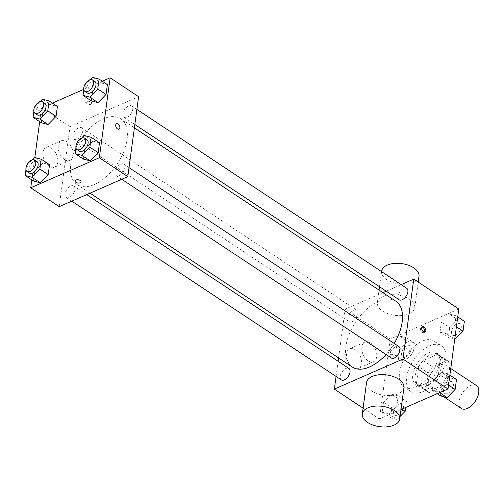 <?xml version="1.0" encoding="UTF-8"?>
<svg xmlns="http://www.w3.org/2000/svg" width="504" height="504" viewBox="0 0 504 504"><rect width="100%" height="100%" fill="white"/><g stroke="black" fill="none" stroke-linecap="round" stroke-linejoin="round"><path stroke-width="0.38" stroke-dasharray="2.52 1.89" d="M476.507 385.591A13.728 7.667 -56.5 0 0 462.533 392.792A13.728 7.667 -56.5 0 0 461.336 408.473M436.546 388.004A13.728 7.667 -56.5 0 0 446.727 376.557A13.728 7.667 -56.5 0 0 445.675 365.142A13.728 7.667 -56.5 0 0 431.695 372.349A13.728 7.667 -56.5 0 0 430.504 388.023A13.728 7.667 -56.5 0 0 436.546 388.004M425.93 389.787L428.198 373.036A18.434 10.301 -56.5 0 1 432.64 366.887L447.01 360.587A18.434 10.301 -56.5 0 1 448.276 361.223A18.434 10.301 -56.5 0 1 450.242 363.378L447.98 380.129A18.434 10.301 -56.5 0 1 443.539 386.284L429.162 392.578A18.434 10.301 -56.5 0 1 427.902 391.948A18.434 10.301 -56.5 0 1 425.93 389.787L416.443 383.5L418.711 366.748L428.198 373.036M450.242 363.378L440.754 357.09L438.493 373.842L447.98 380.129M443.539 386.284L434.051 379.991L419.674 386.291L429.162 392.578M434.051 379.991A18.434 10.301 -56.5 0 0 438.493 373.842M440.754 357.09A18.434 10.301 -56.5 0 0 438.789 354.929A18.434 10.301 -56.5 0 0 437.522 354.299L447.01 360.587M418.711 366.748A18.434 10.301 -56.5 0 1 423.152 360.593L437.522 354.299M416.443 383.5A18.434 10.301 -56.5 0 0 418.414 385.654A18.434 10.301 -56.5 0 0 419.674 386.291M442.077 364.392A18.875 10.546 123.5 0 1 432.262 382.126A18.875 10.546 123.5 0 1 418.169 386.02A18.875 10.546 123.5 0 1 419.813 364.468A18.875 10.546 123.5 0 1 439.034 354.564A18.875 10.546 123.5 0 1 442.077 364.392M439.702 362.817A18.875 10.546 -56.5 0 0 436.659 352.989A18.875 10.546 -56.5 0 0 417.438 362.893A18.875 10.546 -56.5 0 0 415.8 384.451A18.875 10.546 -56.5 0 0 424.103 384.42A18.875 10.546 -56.5 0 0 439.702 362.817M423.152 360.593L432.64 366.887M423.139 391.558A27.455 15.341 -56.5 0 0 443.507 368.663A27.455 15.341 -56.5 0 0 441.403 345.839A27.455 15.341 -56.5 0 0 413.444 360.247A27.455 15.341 -56.5 0 0 411.056 391.602A27.455 15.341 -56.5 0 0 423.139 391.558M416.027 386.839A27.455 15.341 -56.5 0 0 436.395 363.945A27.455 15.341 -56.5 0 0 434.284 341.12A27.455 15.341 -56.5 0 0 406.331 355.528A27.455 15.341 -56.5 0 0 403.943 386.883A27.455 15.341 -56.5 0 0 416.027 386.839M449.373 314.049L456.057 315.775L454.715 325.66L446.701 333.824L440.017 332.098L441.359 322.214L449.373 314.049L456.057 315.775L454.715 325.66L446.701 333.824L440.017 332.098L441.359 322.214L449.373 314.049L457.676 319.549L464.354 321.275M399.401 335.935L406.079 337.661L404.744 347.552L396.73 355.717L390.046 353.991L391.381 344.1L399.401 335.935L406.079 337.661L404.744 347.552L396.73 355.717L390.046 353.991L391.381 344.1L399.401 335.935L407.704 341.441L414.382 343.167L413.047 353.058L405.027 361.223L398.349 359.497L399.685 349.606L407.704 341.441M400.989 409.544L379.418 418.994L390.222 339.053L458.81 309.009M441.498 372.286L448.182 374.012L446.84 383.903L438.826 392.068L432.142 390.342L433.484 380.451L441.498 372.286L448.182 374.012L446.84 383.903L438.826 392.068L432.142 390.342L433.484 380.451L441.498 372.286L449.801 377.792L456.479 379.518M391.526 394.178L398.21 395.905L396.869 405.789L388.855 413.954L382.171 412.228L383.512 402.343L391.526 394.178L398.21 395.905L396.869 405.789L388.855 413.954L382.171 412.228L383.512 402.343L391.526 394.178L399.829 399.685L406.507 401.404L405.689 407.484M386.039 354.526A39.463 22.05 -56.5 0 0 394.21 343.47M395.854 301.228A39.463 22.05 -56.5 0 0 355.673 321.93A39.463 22.05 -56.5 0 0 352.239 367.006M338.562 357.941L345.158 309.173L382.901 292.641M386.221 291.186L401.178 284.634M336.067 376.412L338.108 361.299M352.227 321.653A6.861 3.837 -56.5 0 0 357.317 315.926A6.861 3.837 -56.5 0 0 356.794 310.225A6.861 3.837 -56.5 0 0 349.801 313.822A6.861 3.837 -56.5 0 0 349.203 321.665A6.861 3.837 -56.5 0 0 352.227 321.653M406.766 288.332A6.861 3.837 -56.5 0 0 399.773 291.936A6.861 3.837 -56.5 0 0 399.181 299.773M398.891 346.576A6.861 3.837 -56.5 0 0 391.898 350.173A6.861 3.837 -56.5 0 0 391.306 358.01M341.334 379.903A6.861 3.837 123.5 0 1 340.805 374.195A6.861 3.837 123.5 0 1 345.895 368.474A6.861 3.837 123.5 0 1 348.919 368.462M345.158 309.173L390.222 339.053M363.082 408.164L379.418 418.994M352.775 367.498A10.723 6.722 66.3 0 0 358.287 368.399A10.723 6.722 66.3 0 0 360.139 355.881A10.723 6.722 66.3 0 0 349.681 348.755A10.723 6.722 66.3 0 0 346.664 357.38A10.723 6.722 66.3 0 0 352.775 367.498M409.103 313.809A18.875 10.256 -172.3 0 0 414.761 307.686A18.875 10.256 -172.3 0 0 397.429 294.998A18.875 10.256 -172.3 0 0 377.351 302.633A18.875 10.256 -172.3 0 0 388.111 313.753A18.875 10.256 -172.3 0 0 409.103 313.809M403.95 387.626A18.875 10.256 7.7 0 1 383.872 395.256A18.875 10.256 7.7 0 1 366.54 382.567M381.597 271.228A18.875 10.256 -172.3 0 0 392.358 282.353A18.875 10.256 -172.3 0 0 413.343 282.404A18.875 10.256 -172.3 0 0 419.007 276.286M368.084 360.795A10.723 6.722 66.3 0 0 373.59 361.696A10.723 6.722 66.3 0 0 375.442 349.178A10.723 6.722 66.3 0 0 364.984 342.052A10.723 6.722 66.3 0 0 361.966 350.677A10.723 6.722 66.3 0 0 368.084 360.795M424.267 332.155A3.005 1.884 -113.7 0 1 423.732 332.609A3.005 1.884 -113.7 0 1 422.188 332.356A3.005 1.884 -113.7 0 1 420.475 329.521A3.005 1.884 -113.7 0 1 421.319 327.109A3.005 1.884 -113.7 0 1 422.018 327.02M94.468 184.502A39.463 22.05 -56.5 0 0 123.745 151.591A39.463 22.05 -56.5 0 0 120.714 118.78A39.463 22.05 -56.5 0 0 80.527 139.488A39.463 22.05 -56.5 0 0 77.099 184.558A39.463 22.05 -56.5 0 0 94.468 184.502M70.755 186.026A6.861 3.837 123.5 0 1 73.773 186.014A6.861 3.837 123.5 0 1 73.181 193.857A6.861 3.837 123.5 0 1 66.188 197.455A6.861 3.837 123.5 0 1 65.665 191.753A6.861 3.837 123.5 0 1 70.755 186.026M127.058 117.319A6.861 3.837 -56.5 0 0 132.149 111.592A6.861 3.837 -56.5 0 0 131.62 105.884A6.861 3.837 -56.5 0 0 124.633 109.488A6.861 3.837 -56.5 0 0 124.034 117.325A6.861 3.837 -56.5 0 0 127.058 117.319M119.183 175.556A6.861 3.837 -56.5 0 0 124.274 169.829A6.861 3.837 -56.5 0 0 123.745 164.128A6.861 3.837 -56.5 0 0 116.758 167.725A6.861 3.837 -56.5 0 0 116.159 175.568A6.861 3.837 -56.5 0 0 119.183 175.556M77.087 139.205A6.861 3.837 -56.5 0 0 82.177 133.484A6.861 3.837 -56.5 0 0 81.648 127.777A6.861 3.837 -56.5 0 0 74.661 131.38A6.861 3.837 -56.5 0 0 74.063 139.217A6.861 3.837 -56.5 0 0 77.087 139.205M59.207 206.665L70.012 126.725L138.606 96.68M34.411 107.39L42.714 112.896L41.378 122.787L42.714 112.896L50.728 104.731L57.412 106.457L50.728 104.731L42.43 99.231M76.507 143.741L84.811 149.247L83.475 159.138L84.811 149.247L92.831 141.082L99.508 142.808L92.831 141.082L84.527 135.576M39.684 121.666L41.555 107.85L52.366 103.112M83.777 89.353L102.337 81.226M31.809 179.903L34.833 157.538M84.382 85.504L92.686 91.003L91.35 100.895L92.686 91.003L100.706 82.845L107.383 84.571L100.706 82.845L92.402 77.339M26.536 165.633L34.839 171.139L33.503 181.024L34.839 171.139L42.859 162.975L49.537 164.701L42.859 162.975L34.556 157.469M41.555 107.85L70.012 126.725M49.172 166.181A10.723 6.722 66.3 0 0 54.684 167.082A10.723 6.722 66.3 0 0 56.536 154.558A10.723 6.722 66.3 0 0 46.078 147.433A10.723 6.722 66.3 0 0 43.06 156.057A10.723 6.722 66.3 0 0 49.172 166.181M90.966 102.854A3.005 1.632 -172.3 0 0 91.867 101.884A3.005 1.632 -172.3 0 0 89.113 99.861A3.005 1.632 -172.3 0 0 85.919 101.077A3.005 1.632 -172.3 0 0 87.627 102.847A3.005 1.632 -172.3 0 0 90.966 102.854M75.109 181.012L75.109 181.012A3.005 1.632 7.7 0 1 76.01 180.035A3.005 1.632 7.7 0 1 79.349 180.048A3.005 1.632 7.7 0 1 81.062 181.818L81.062 181.818M90.77 104.297A3.005 1.632 -172.3 0 0 91.671 103.32A3.005 1.632 -172.3 0 0 88.918 101.304A3.005 1.632 -172.3 0 0 85.724 102.514A3.005 1.632 -172.3 0 0 87.431 104.284A3.005 1.632 -172.3 0 0 90.77 104.297M64.48 159.472A10.723 6.722 66.3 0 0 69.987 160.373A10.723 6.722 66.3 0 0 71.839 147.855A10.723 6.722 66.3 0 0 61.381 140.729A10.723 6.722 66.3 0 0 58.363 149.354A10.723 6.722 66.3 0 0 64.48 159.472M118.988 129.175L118.988 129.175A3.005 1.884 -113.7 0 1 117.445 128.923A3.005 1.884 -113.7 0 1 115.731 126.088A3.005 1.884 -113.7 0 1 116.575 123.675L116.575 123.675M26.636 165.532L32.212 159.856M25.981 169.76L26.51 165.841M37.013 161.639A6.861 3.837 -56.5 0 0 30.02 165.236A6.861 3.837 -56.5 0 0 29.427 173.08M34.839 171.139L42.859 162.975M34.511 107.289L40.087 101.619M33.856 111.523L34.385 107.604M44.888 103.396A6.861 3.837 -56.5 0 0 37.895 106.999A6.861 3.837 -56.5 0 0 37.296 114.836M42.714 112.896L50.728 104.731M76.608 143.64L82.183 137.964M75.953 147.867L76.482 143.949M86.984 139.747A6.861 3.837 -56.5 0 0 79.991 143.35A6.861 3.837 -56.5 0 0 79.399 151.187M84.811 149.247L92.831 141.082M84.483 85.403L90.058 79.727M83.828 89.63L84.357 85.712M94.859 81.509A6.861 3.837 -56.5 0 0 87.866 85.107A6.861 3.837 -56.5 0 0 87.274 92.95M92.686 91.003L100.706 82.845M400.044 416.518L397.152 419.46L390.474 417.734L391.81 407.843L399.829 399.685M397.719 415.283A6.861 3.837 -56.5 0 0 402.809 409.557A6.861 3.837 -56.5 0 0 402.286 403.849A6.861 3.837 -56.5 0 0 395.294 407.452A6.861 3.837 -56.5 0 0 394.701 415.29A6.861 3.837 -56.5 0 0 397.719 415.283M398.21 395.905L406.507 401.404M396.869 405.789L401.915 409.135M388.855 413.954L397.152 419.46M382.171 412.228L390.474 417.734M383.512 402.343L391.81 407.843M397.738 415.296A6.861 3.837 -56.5 0 0 402.828 409.569A6.861 3.837 -56.5 0 0 402.305 403.861A6.861 3.837 -56.5 0 0 395.312 407.465A6.861 3.837 -56.5 0 0 394.72 415.302A6.861 3.837 -56.5 0 0 397.738 415.296M405.594 357.04A6.861 3.837 -56.5 0 0 410.684 351.32A6.861 3.837 -56.5 0 0 410.161 345.612A6.861 3.837 -56.5 0 0 403.169 349.215A6.861 3.837 -56.5 0 0 402.576 357.053A6.861 3.837 -56.5 0 0 405.594 357.04M406.079 337.661L414.382 343.167M404.744 347.552L413.047 353.058M396.73 355.717L405.027 361.223M390.046 353.991L398.349 359.497M391.381 344.1L399.685 349.606M405.613 357.053A6.861 3.837 -56.5 0 0 410.703 351.332A6.861 3.837 -56.5 0 0 410.18 345.624A6.861 3.837 -56.5 0 0 403.187 349.228A6.861 3.837 -56.5 0 0 402.595 357.065A6.861 3.837 -56.5 0 0 405.613 357.053M440.446 395.848L441.781 385.957L449.801 377.792M447.691 393.391A6.861 3.837 -56.5 0 0 452.787 387.664A6.861 3.837 -56.5 0 0 452.258 381.963A6.861 3.837 -56.5 0 0 445.271 385.56A6.861 3.837 -56.5 0 0 444.673 393.404A6.861 3.837 -56.5 0 0 447.691 393.391M448.182 374.012L449.87 375.134M446.84 383.903L448.535 385.024M438.826 392.068L439.646 392.61M432.142 390.342L437.189 393.687M433.484 380.451L441.781 385.957M447.709 393.404A6.861 3.837 -56.5 0 0 452.806 387.677A6.861 3.837 -56.5 0 0 452.277 381.975A6.861 3.837 -56.5 0 0 445.29 385.573A6.861 3.837 -56.5 0 0 444.692 393.416A6.861 3.837 -56.5 0 0 447.709 393.404M454.721 339.261L448.321 337.604L449.656 327.713L457.676 319.549M455.566 335.154A6.861 3.837 -56.5 0 0 460.656 329.427A6.861 3.837 -56.5 0 0 460.133 323.719A6.861 3.837 -56.5 0 0 453.14 327.323A6.861 3.837 -56.5 0 0 452.548 335.16A6.861 3.837 -56.5 0 0 455.566 335.154M456.057 315.775L457.745 316.896M454.715 325.66L456.41 326.781M446.701 333.824L454.734 339.154M440.017 332.098L448.321 337.604M441.359 322.214L449.656 327.713M455.584 335.166A6.861 3.837 -56.5 0 0 460.675 329.44A6.861 3.837 -56.5 0 0 460.152 323.732A6.861 3.837 -56.5 0 0 453.159 327.335A6.861 3.837 -56.5 0 0 452.567 335.173A6.861 3.837 -56.5 0 0 455.584 335.166M450.765 368.519L445.675 365.142M443.482 396.629L430.504 388.023M415.8 384.451L418.169 386.02M436.659 352.989L439.034 354.564M438.789 354.929L448.276 361.223M418.414 385.654L427.902 391.948M403.943 386.883L411.056 391.602M434.284 341.12L441.403 345.839M414.761 307.686L418.219 282.095M377.351 302.633L379.046 290.084M379.499 286.726L381.547 271.612M364.984 342.052L349.681 348.755M373.59 361.696L358.287 368.399M423.732 332.609L424.966 332.067M421.319 327.109L422.554 326.567M77.099 184.558L90.052 193.152M120.714 118.78L134.392 127.852M86.732 194.607L73.773 186.014M71.77 201.159L66.188 197.455M124.034 117.325L134.845 124.494M131.62 105.884L136.886 109.381M116.159 175.568L121.748 179.267M123.745 164.128L129.011 167.618M74.063 139.217L349.203 321.665M81.648 127.777L356.794 310.225M91.671 103.32L91.867 101.884M85.724 102.514L85.919 101.077M61.381 140.729L46.078 147.433M69.987 160.373L54.684 167.082"/><path stroke-width="0.76" d="M443.482 396.629L461.336 408.473A13.728 7.667 -56.5 0 0 467.378 408.448A13.728 7.667 -56.5 0 0 477.565 397.001A13.728 7.667 -56.5 0 0 476.507 385.591L450.765 368.519M401.178 284.634L413.746 279.128L458.81 309.009L448.006 388.949L400.989 409.544M413.746 279.128L402.935 359.062L448.006 388.949M423.423 331.815A3.005 1.884 -113.7 0 1 421.709 328.986A3.005 1.884 -113.7 0 1 422.554 326.567A3.005 1.884 -113.7 0 1 425.483 328.564A3.005 1.884 -113.7 0 1 424.966 332.067A3.005 1.884 -113.7 0 1 423.423 331.815M90.052 193.152L352.239 367.006A39.463 22.05 -56.5 0 0 369.608 366.95A39.463 22.05 -56.5 0 0 386.039 354.526M394.21 343.47A39.463 22.05 -56.5 0 0 395.854 301.228L134.392 127.852M382.901 292.641L386.221 291.186M402.935 359.062L334.347 389.107L336.067 376.412M338.108 361.299L338.562 357.941M134.845 124.494L399.181 299.773A6.861 3.837 -56.5 0 0 402.198 299.76A6.861 3.837 -56.5 0 0 407.289 294.04A6.861 3.837 -56.5 0 0 406.766 288.332L136.886 109.381M121.748 179.267L391.306 358.01A6.861 3.837 -56.5 0 0 394.323 358.004A6.861 3.837 -56.5 0 0 399.414 352.277A6.861 3.837 -56.5 0 0 398.891 346.576L129.011 167.618M86.732 194.607L348.919 368.462A6.861 3.837 123.5 0 1 348.321 376.305A6.861 3.837 123.5 0 1 341.334 379.903L71.77 201.159M334.347 389.107L363.082 408.164M362.3 413.973L366.54 382.567A18.875 10.256 7.7 0 1 372.204 376.444A18.875 10.256 7.7 0 1 393.189 376.501A18.875 10.256 7.7 0 1 403.95 387.626L399.704 419.032A18.875 10.256 7.7 0 1 379.625 426.661A18.875 10.256 7.7 0 1 362.3 413.973A18.875 10.256 7.7 0 1 367.958 407.849A18.875 10.256 7.7 0 1 388.943 407.906A18.875 10.256 7.7 0 1 399.704 419.032M418.219 282.095L419.007 276.286A18.875 10.256 -172.3 0 0 401.675 263.592A18.875 10.256 -172.3 0 0 381.597 271.228L381.547 271.612M422.018 327.02A3.005 1.884 -113.7 0 1 424.248 329.106A3.005 1.884 -113.7 0 1 424.267 332.155M102.337 81.226L110.143 77.805L138.606 96.68L127.796 176.614L59.207 206.665L30.744 187.79L31.809 179.903M110.143 77.805L99.332 157.746L127.796 176.614M117.445 128.923A3.005 1.884 -113.7 0 1 115.731 126.088A3.005 1.884 -113.7 0 1 116.575 123.675A3.005 1.884 -113.7 0 1 119.505 125.672A3.005 1.884 -113.7 0 1 118.988 129.175A3.005 1.884 -113.7 0 1 117.445 128.923M57.412 106.457L56.076 116.348L48.056 124.513L41.378 122.787L48.056 124.513L56.076 116.348L57.412 106.457L49.108 100.951L47.773 110.842L39.753 119.007L33.075 117.281L33.856 111.523M99.508 142.808L98.173 152.699L90.153 160.864L83.475 159.138L90.153 160.864L98.173 152.699L99.508 142.808L91.205 137.302L89.87 147.193L81.856 155.358L75.172 153.632L75.953 147.867M52.366 103.112L83.777 89.353M34.833 157.538L39.684 121.666M99.332 157.746L30.744 187.79M107.383 84.571L106.048 94.456L98.028 102.621L91.35 100.895L98.028 102.621L106.048 94.456L107.383 84.571L99.08 79.065L97.745 88.956L89.725 97.115L83.047 95.388L83.828 89.63M49.537 164.701L48.201 174.586L40.181 182.75L33.503 181.024L40.181 182.75L48.201 174.586L49.537 164.701L41.233 159.195L39.898 169.086L31.878 177.251L25.2 175.524L25.981 169.76M76.01 180.041A3.005 1.632 7.7 0 1 79.349 180.048A3.005 1.632 7.7 0 1 81.062 181.818A3.005 1.632 7.7 0 1 77.868 183.034A3.005 1.632 7.7 0 1 75.109 181.012A3.005 1.632 7.7 0 1 76.01 180.041M81.062 181.818A3.005 1.632 7.7 0 1 77.868 183.034A3.005 1.632 7.7 0 1 75.109 181.012M116.575 123.675A3.005 1.884 -113.7 0 1 119.505 125.672A3.005 1.884 -113.7 0 1 118.988 129.175M32.212 159.856L34.556 157.469L41.233 159.195M27.052 171.505L29.427 173.08A6.861 3.837 -56.5 0 0 32.445 173.067A6.861 3.837 -56.5 0 0 37.535 167.341A6.861 3.837 -56.5 0 0 37.013 161.639L34.637 160.064A6.861 3.837 -56.5 0 0 27.651 163.668A6.861 3.837 -56.5 0 0 27.052 171.505A6.861 3.837 -56.5 0 0 30.076 171.492A6.861 3.837 -56.5 0 0 35.167 165.772A6.861 3.837 -56.5 0 0 34.637 160.064M39.898 169.086L48.201 174.586M31.878 177.251L40.181 182.75M25.2 175.524L33.503 181.024M40.087 101.619L42.43 99.231L49.108 100.951M34.385 107.604L34.511 107.289M34.927 113.268L37.296 114.836A6.861 3.837 -56.5 0 0 40.32 114.83A6.861 3.837 -56.5 0 0 45.41 109.103A6.861 3.837 -56.5 0 0 44.888 103.396L42.512 101.827A6.861 3.837 -56.5 0 0 35.526 105.424A6.861 3.837 -56.5 0 0 34.927 113.268A6.861 3.837 -56.5 0 0 37.945 113.255A6.861 3.837 -56.5 0 0 43.042 107.528A6.861 3.837 -56.5 0 0 42.512 101.827M47.773 110.842L56.076 116.348M39.753 119.007L48.056 124.513M33.075 117.281L41.378 122.787M82.183 137.964L84.527 135.576L91.205 137.302M77.024 149.612L79.399 151.187A6.861 3.837 -56.5 0 0 82.417 151.175A6.861 3.837 -56.5 0 0 87.507 145.454A6.861 3.837 -56.5 0 0 86.984 139.747L84.609 138.172A6.861 3.837 -56.5 0 0 77.622 141.775A6.861 3.837 -56.5 0 0 77.024 149.612A6.861 3.837 -56.5 0 0 80.048 149.606A6.861 3.837 -56.5 0 0 85.138 143.879A6.861 3.837 -56.5 0 0 84.609 138.172M89.87 147.193L98.173 152.699M81.856 155.358L90.153 160.864M75.172 153.632L83.475 159.138M90.058 79.727L92.402 77.339L99.08 79.065M84.899 91.375L87.274 92.95A6.861 3.837 -56.5 0 0 90.292 92.938A6.861 3.837 -56.5 0 0 95.382 87.211A6.861 3.837 -56.5 0 0 94.859 81.509L92.484 79.934A6.861 3.837 -56.5 0 0 85.497 83.538A6.861 3.837 -56.5 0 0 84.899 91.375A6.861 3.837 -56.5 0 0 87.923 91.363A6.861 3.837 -56.5 0 0 93.013 85.642A6.861 3.837 -56.5 0 0 92.484 79.934M97.745 88.956L106.048 94.456M89.725 97.115L98.028 102.621M83.047 95.388L91.35 100.895M405.689 407.484L405.172 411.296L400.044 416.518M401.915 409.135L405.172 411.296M449.87 375.134L456.479 379.518L455.144 389.409L447.13 397.568L440.446 395.848L437.189 393.687M448.535 385.024L455.144 389.409M439.646 392.61L447.13 397.568M457.745 316.896L464.354 321.275L463.019 331.166L454.721 339.261M456.41 326.781L463.019 331.166M379.046 290.084L379.499 286.726"/></g></svg>
